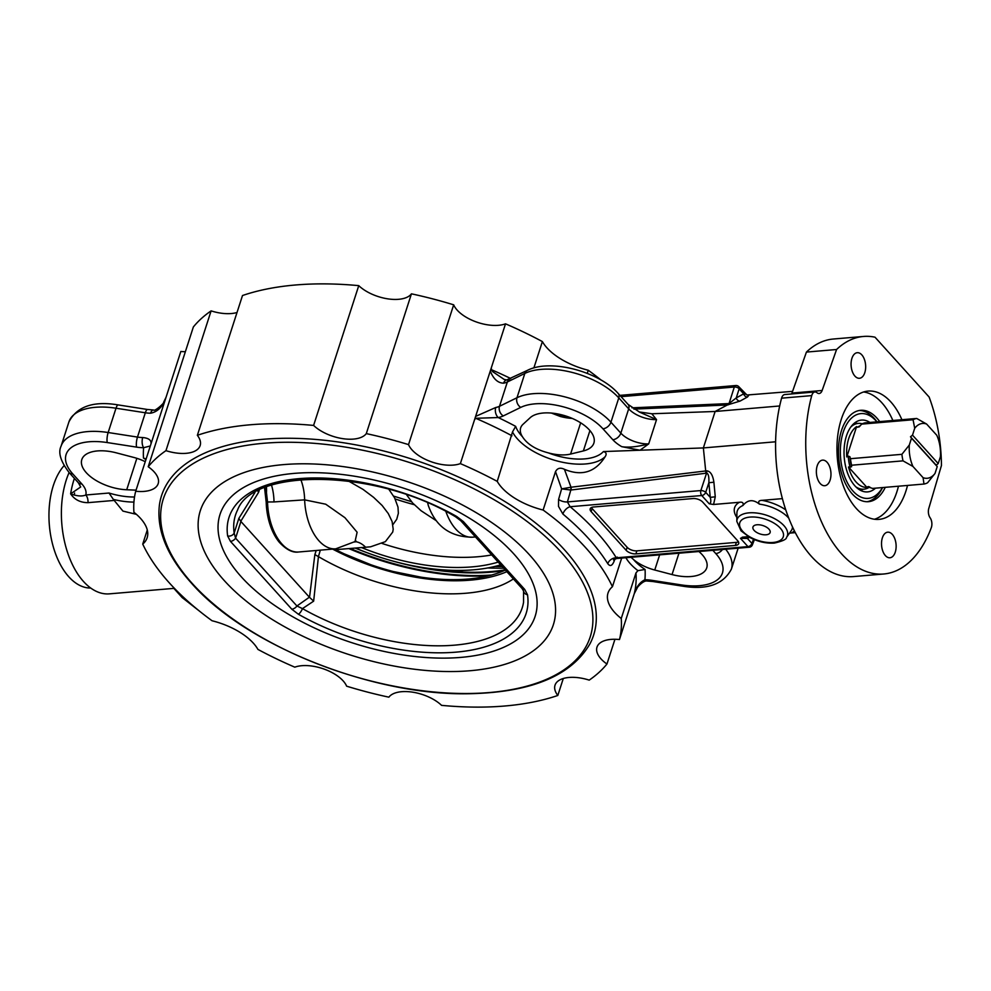 <?xml version="1.0" encoding="UTF-8"?>
<svg xmlns="http://www.w3.org/2000/svg" width="991" height="991" viewBox="0 0 991 991"><rect width="100%" height="100%" fill="white"/><g stroke="black" fill="none" stroke-linecap="round" stroke-linejoin="round"><path stroke-width="1.49" d="M854.341 423.169A33.583 18.965 -94.9 0 1 857.673 423.454M863.272 489.232A33.583 18.965 -94.9 0 1 860.027 490.087M875.524 488.154A36.035 20.365 -94.9 0 1 863.83 491.61A36.035 20.365 -94.9 0 1 844.617 460.964A36.035 20.365 -94.9 0 1 854.453 423.083A36.035 20.365 -94.9 0 1 857.822 421.014A36.035 20.365 -94.9 0 1 869.937 422.439M882.473 487.572A42.551 24.032 -94.9 0 1 845.633 479A42.551 24.032 -94.9 0 1 852.619 417.137A42.551 24.032 -94.9 0 1 876.886 421.856M882.56 487.56L882.337 488.018A45.846 25.902 -94.9 0 1 867.075 501.731M859.308 410.497A45.846 25.902 -94.9 0 1 876.676 421.435L876.973 421.844M879.686 421.609A45.846 25.902 85.1 0 0 860.659 410.311A45.846 25.902 85.1 0 0 838.745 458.189A45.846 25.902 85.1 0 0 868.438 501.681A45.846 25.902 85.1 0 0 885.273 487.337M874.483 519.247A64.365 36.37 85.1 0 0 898.465 486.209M892.879 420.494A64.365 36.37 85.1 0 0 863.657 391.978M907.508 485.441A64.365 36.37 -94.9 0 1 879.054 519.371A64.365 36.37 -94.9 0 1 843.675 486.804A64.365 36.37 -94.9 0 1 841.248 419.466A64.365 36.37 -94.9 0 1 868.141 391.086A64.365 36.37 -94.9 0 1 901.921 419.726M928.79 508.42A7.333 4.15 85.1 0 0 930.128 517.81A7.333 4.15 -94.9 0 1 931.267 527.794A119.205 67.351 -94.9 0 1 883.699 574A119.205 67.351 -94.9 0 1 819.495 517.067A119.205 67.351 -94.9 0 1 811.74 395.607A7.333 4.15 -94.9 0 1 814.924 391.965A7.333 4.15 -94.9 0 1 817.03 392.746A7.333 4.15 85.1 0 0 819.148 393.514A7.333 4.15 85.1 0 0 822.134 390.491L836.577 349.513A119.205 67.351 -94.9 0 1 863.495 336.457A119.205 67.351 -94.9 0 1 875.016 337.2L929.1 397.007A119.205 67.351 -94.9 0 1 941.45 465.473L928.79 508.42M885.384 555.604A12.833 7.247 -94.9 0 1 881.618 541.544A12.833 7.247 -94.9 0 1 887.738 532.179A12.833 7.247 -94.9 0 1 896.05 544.356A12.833 7.247 -94.9 0 1 889.918 557.76A12.833 7.247 -94.9 0 1 885.384 555.604M861.798 354.852A12.833 7.247 -94.9 0 1 865.564 368.912A12.833 7.247 -94.9 0 1 859.457 378.277A12.833 7.247 -94.9 0 1 851.145 366.1A12.833 7.247 -94.9 0 1 857.277 352.697A12.833 7.247 -94.9 0 1 861.798 354.852M817.216 465.782A12.833 7.247 -94.9 0 1 822.58 460.134A12.833 7.247 -94.9 0 1 830.892 472.298A12.833 7.247 -94.9 0 1 824.76 485.714A12.833 7.247 -94.9 0 1 817.699 479.21A12.833 7.247 -94.9 0 1 817.216 465.782M814.924 391.965L784.761 394.542A7.333 4.15 85.1 0 0 781.577 398.171A119.205 67.351 85.1 0 0 789.344 519.631A119.205 67.351 85.1 0 0 853.548 576.576L883.699 574M863.495 336.457L833.332 339.021A119.205 67.351 85.1 0 0 806.426 352.078L791.982 393.055A7.333 4.15 -94.9 0 1 791.598 393.96M795.302 532.638L791.536 532.96A32.418 15.955 -162.1 0 0 794.373 530.804M782.394 498.622L762.054 500.356C758.809 500.43 757.917 501.681 759.379 504.122A28.875 14.208 17.9 0 1 788.774 518.182M474.565 419.676L475.692 418.289L498.238 417.545A7.333 4.757 -100.9 0 1 495.735 407.499L475.618 416.406L460.369 463.615A253.089 124.507 17.9 0 1 497.234 481.378L512.508 431.94A51.346 25.258 -162.1 0 0 557.165 460.988A51.346 25.258 -162.1 0 0 605.191 456.64C595.331 472.286 581.742 476.51 564.436 469.313C560.373 467.331 557.4 468.099 555.517 471.605L561.624 488.873L570.828 490.037L706.571 473.153C708.367 473.537 709.135 476.733 708.862 482.741L710.25 497.346C711.241 501.149 710.919 503.304 709.246 503.812L713.57 504.481L739.385 502.276A32.418 15.955 -162.1 0 0 736.87 517.451M736.821 521.377L741.033 530.829L749.902 537.518C758.016 541.73 766.154 543.588 774.318 543.093C782.568 541.185 786.619 539.29 786.495 537.419A26.398 12.994 -162.1 0 0 757.372 513.127A26.398 12.994 -162.1 0 0 736.821 521.377L736.908 513.152A28.875 14.208 17.9 0 1 742.878 505.534C743.745 502.895 742.581 501.805 739.385 502.276M742.878 505.534C747.747 499.613 753.247 499.154 759.379 504.122M775.619 441.788L703.362 447.932L603.432 451.562A47.679 23.462 17.9 0 1 548.407 452.899C535.846 449.629 527.175 444.203 522.368 436.622A31.179 15.336 17.9 0 1 520.659 427.889A31.179 15.336 17.9 0 1 522.988 424.334L530.185 417.707A34.846 17.144 17.9 0 1 570.42 417.657A34.846 17.144 17.9 0 1 593.882 443.088A34.846 17.144 17.9 0 1 583.365 450.93L570.581 454.064A31.179 15.336 17.9 0 1 548.407 452.899M705.926 473.202L703.362 447.932L715.13 411.476L727.344 404.972L740.091 401.07L747.524 396.97A3.667 2.998 61.1 0 1 743.684 393.823L736.263 397.911L729.054 403.548A3.667 2.069 -94.9 0 1 728.026 404.91M570.977 490.012A3.667 2.019 83.4 0 0 571.014 487.225L561.624 488.873L558.577 499.439L558.503 506.351L562.876 514.032A7.333 4.051 129.9 0 1 570.135 506.723L701.752 495.525A3.667 2.428 -42.1 0 0 705.716 492.341A3.667 1.648 -161.8 0 0 700.86 490.557L706.571 473.153A3.667 2.069 85.1 0 0 706.732 470.836L571.014 487.225L564.436 469.313M605.191 456.64C606.864 454.039 606.269 452.342 603.432 451.562M779.682 405.976L715.13 411.476L651.805 413.767L639.158 411.946M757.013 524.772A9.018 4.435 17.9 0 1 766.365 527.101A9.018 4.435 17.9 0 1 770.118 532.551A9.018 4.435 17.9 0 1 760.171 534A9.018 4.435 17.9 0 1 752.962 527.001A9.018 4.435 17.9 0 1 757.013 524.772M789.48 533.183L791.536 532.96M748.341 536.639L742.209 537.209M743.052 537.085L740.463 538.336L747.387 538.423L749.53 537.32M627.142 547.28L626.163 550.315L591.144 511.604L592.135 508.556L627.142 547.28A7.333 3.605 -162.1 0 0 636.866 550.847L736.375 542.374A7.333 3.605 -162.1 0 0 738.456 541.842M736.375 542.374L735.396 545.422A7.333 3.605 -162.1 0 0 738.691 543.601A7.333 3.605 -162.1 0 0 737.738 540.826L702.718 502.103A7.333 3.605 -162.1 0 0 693.006 498.547L593.498 507.008A7.333 3.605 -162.1 0 0 590.202 508.829A7.333 3.605 -162.1 0 0 591.144 511.604M735.396 545.422L635.875 553.882L636.866 550.847M626.163 550.315A7.333 3.605 -162.1 0 0 635.875 553.882M591.404 507.541A7.333 3.605 -162.1 0 0 592.135 508.556M740.463 538.336L747.957 546.623A3.667 2.069 85.1 0 0 749.246 547.23A3.667 3.667 0 0 0 752.355 544.901A3.667 1.809 -158.9 0 0 751.921 543.427A3.667 2.428 137.9 0 1 747.957 546.623L616.328 557.822A260.422 128.112 -162.1 0 0 570.135 506.723L567.409 501.917L570.828 490.037A3.667 1.883 79.6 0 0 570.705 487.299M617.294 557.078L616.328 557.822A7.333 5.512 148 0 0 607.78 563.681C610.109 566.778 612.252 565.873 614.222 560.968A7.333 3.803 19 0 1 613.863 559.618M614.222 560.968L614.915 558.961M792.577 391.371L746.929 395.013M621.072 396.66L734.306 387.035A3.667 1.957 17.6 0 1 739.162 388.806A3.667 2.428 -42.1 0 0 738.828 386.713A3.667 3.667 0 0 0 735.793 385.524A3.667 2.069 85.1 0 0 734.306 387.035L729.054 403.548L727.344 404.972L633.893 409.122M555.517 471.605L543.118 510.031A253.089 124.507 17.9 0 1 612.438 586.697L621.679 558.082M497.234 481.378A51.346 25.258 -162.1 0 0 543.118 510.031M522.368 436.622A47.679 23.462 17.9 0 1 515.654 426.353L512.508 431.94M515.654 426.353A260.422 128.112 -162.1 0 0 498.238 417.545A29.346 14.431 -162.1 0 0 503.255 415.935A7.333 5.686 -116 0 1 499.501 406.285L507.355 381.981L524.834 373.434A58.692 28.875 17.9 0 1 618.793 397.887L628.69 408.837A7.333 4.856 -42.1 0 0 628.096 404.427L639.703 412.194L656.55 419.602L648.696 443.906C637.523 446.83 628.542 447.746 621.741 446.668L640.025 450.236L648.696 443.906A22.013 10.827 17.9 0 1 620.837 433.141L610.939 422.203A58.692 28.875 -162.1 0 0 516.98 397.75L499.501 406.285A22.013 10.827 17.9 0 1 495.735 407.499M504.196 379.442L492.614 371.613L491.363 369.841L491.325 367.785L475.618 416.406M490.272 371.055C493.444 378.971 497.878 383.022 503.589 383.183A7.333 4.757 -100.9 0 1 506.661 379.949A7.333 4.757 -100.9 0 1 506.686 379.949L504.097 379.392M745.579 394.17L743.684 393.823L739.162 388.806L736.263 397.911A3.667 2.998 -118.9 0 0 740.091 401.07M747.412 536.713A3.667 2.886 -117.2 0 0 747.387 538.423L751.921 543.427L753.532 539.277M558.577 499.439A7.333 3.468 -164 0 0 561.513 500.988A7.333 3.468 -164 0 0 567.409 501.917L700.86 490.557A3.667 2.069 85.1 0 0 701.752 495.525L709.246 503.812M713.892 482.208L708.862 482.741L705.716 492.341L710.25 497.346L715.267 496.825L713.892 482.208C712.839 475.036 710.46 471.245 706.732 470.836M503.255 415.935L520.733 407.4A51.346 25.258 17.9 0 1 602.937 428.793L612.834 439.731A7.333 4.856 -42.1 0 0 620.837 433.141L628.69 408.837A22.013 10.827 -162.1 0 0 656.55 419.602L651.805 413.767M712.851 550.327L715.787 553.573A51.346 25.258 17.9 0 1 681.251 584.901L651.917 580.342A29.346 14.431 -162.1 0 0 644.918 579.76C640.013 582.089 636.47 586.722 634.265 593.659L637.324 587.75C636.965 587.626 643.035 580.491 646.85 581.011M625.891 557.735A51.346 25.258 -162.1 0 0 637.944 570.643L635.974 572.922A253.089 124.507 17.9 0 1 634.265 593.659L619.462 639.554A31.179 15.336 -162.1 0 0 596.991 647.135A31.179 15.336 -162.1 0 0 606.95 664.032A253.089 124.507 17.9 0 1 589.211 680.123A31.179 15.336 -162.1 0 0 555.022 685.202A31.179 15.336 -162.1 0 0 557.809 695.471A253.089 124.507 17.9 0 1 441.565 705.357A31.179 15.336 -162.1 0 0 412.702 692.176A31.179 15.336 -162.1 0 0 388.868 697.168A253.089 124.507 17.9 0 1 346.639 686.181A31.179 15.336 -162.1 0 0 324.515 669.235A31.179 15.336 -162.1 0 0 294.798 667.166A253.089 124.507 17.9 0 1 257.933 649.415A51.346 25.258 -162.1 0 0 212.049 620.75A253.089 124.507 17.9 0 1 142.729 544.096A51.346 25.258 -162.1 0 0 147.151 537.741A51.346 25.258 -162.1 0 0 133.921 512.273A253.089 124.507 17.9 0 1 135.705 491.239A31.179 15.336 -162.1 0 0 158.176 483.645A31.179 15.336 -162.1 0 0 148.216 466.749A253.089 124.507 17.9 0 1 165.955 450.657A31.179 15.336 -162.1 0 0 200.145 445.578A31.179 15.336 -162.1 0 0 197.358 435.309A253.089 124.507 17.9 0 1 313.602 425.424A31.179 15.336 -162.1 0 0 342.465 438.604A31.179 15.336 -162.1 0 0 366.298 433.612A253.089 124.507 17.9 0 1 408.527 444.612A31.179 15.336 -162.1 0 0 430.651 461.558A31.179 15.336 -162.1 0 0 460.369 463.615M637.944 570.643L645.067 569.453A260.422 128.112 -162.1 0 1 644.918 579.76A7.333 3.456 90.3 0 0 646.838 581.011L652.759 581.506A7.333 1.97 -81.2 0 1 651.917 580.342M635.974 572.922L621.246 618.508A253.089 124.507 17.9 0 1 619.462 639.554M551.454 413.074L560.188 416.431A31.179 15.336 -162.1 0 0 572.203 418.4M698.878 551.516A34.846 17.144 17.9 0 1 706.732 567.88A34.846 17.144 17.9 0 1 672.047 574.569L654.754 570.023A31.179 15.336 17.9 0 1 633.559 559.581L631.007 557.289M612.438 586.697A51.346 25.258 -162.1 0 0 608.016 593.039A51.346 25.258 -162.1 0 0 621.246 618.508M806.426 352.078L836.577 349.513M159.489 504.506A227.001 111.673 17.9 0 1 411.909 459.118A227.001 111.673 17.9 0 1 590.091 643.593C571.621 675.428 531.944 692.127 471.047 693.675C374.425 696.562 246.164 645.959 191.362 583.042C166.922 555.84 156.293 529.665 159.489 504.506M408.527 444.612L453.68 304.819A253.089 124.507 -162.1 0 0 411.438 293.832L366.298 433.612M165.955 450.657L211.108 310.877A253.089 124.507 -162.1 0 0 193.356 326.968L148.216 466.749M313.602 425.424L358.754 285.643A253.089 124.507 -162.1 0 0 242.498 295.529L197.358 435.309M411.438 293.832A31.179 15.336 17.9 0 1 387.617 298.824A31.179 15.336 17.9 0 1 358.754 285.643M237.022 312.499A31.179 15.336 17.9 0 1 211.108 310.877M135.705 491.239L180.845 351.446A31.179 15.336 17.9 0 0 185.367 351.731M150.582 413.21A7.333 3.456 -89.7 0 1 153.469 409.989L147.56 409.494A7.333 1.97 -81.2 0 0 145.33 412.776L137.476 437.081L108.155 432.522L116.009 408.218A7.333 1.97 -81.2 0 1 118.226 404.923C93.464 400.773 77.038 406.421 68.936 421.869A58.692 28.875 17.9 0 1 116.009 408.218L145.33 412.776A22.013 10.827 -162.1 0 0 150.582 413.21C157.284 411.996 162.289 407.152 165.596 398.667M150.954 444.018C151.586 440.301 148.836 438.146 142.729 437.526A22.013 10.827 17.9 0 1 137.476 437.081A7.333 1.97 98.8 0 0 136.622 447.127A29.346 14.431 -162.1 0 0 143.621 447.709L150.347 445.962M85.808 494.992C86.675 491.573 85.35 487.882 81.819 483.93A7.333 4.856 -42.1 0 1 78.351 482.766A7.333 4.856 -42.1 0 0 78.351 482.766L80.705 486.953L70.634 493.865C74.61 499.712 80.395 502.635 88.001 502.66A7.333 4.15 85.1 0 0 85.821 494.992C82.142 496.578 77.087 496.194 70.634 493.865A73.359 41.449 85.1 0 1 74.387 478.393M146.098 459.056L143.472 458.015A260.422 128.112 -162.1 0 1 143.621 447.709A7.333 3.456 -89.7 0 1 142.729 437.526M134.516 496.999A47.679 23.462 17.9 0 1 109.01 493.022L113.358 499.402A51.346 25.258 -162.1 0 0 133.921 502.09M136.411 514.354L122.934 511.096L113.358 499.402M69.097 472.534A73.359 41.449 85.1 0 0 62.829 494.534A73.359 41.449 85.1 0 0 109.344 593.857L174.404 588.332M136.052 490.149L126.712 489.765A34.846 17.144 17.9 0 1 81.807 459.589A34.846 17.144 17.9 0 1 116.492 452.887L133.785 457.433A31.179 15.336 17.9 0 1 145.243 461.682M142.729 544.096L147.275 529.999M533.876 367.946L542.387 341.585A253.089 124.507 -162.1 0 0 505.521 323.834L491.325 367.785M505.521 323.834A31.179 15.336 17.9 0 1 475.791 321.765A31.179 15.336 17.9 0 1 453.68 304.819M600.955 379.962A253.089 124.507 -162.1 0 0 588.258 370.25L587.254 373.372M588.258 370.25A51.346 25.258 17.9 0 1 542.387 341.585M614.953 639.269L606.95 664.032M563.297 678.501L557.809 695.471M382.092 543.464A143.051 70.373 -162.1 0 0 491.709 554.935M298.427 614.271A156.12 76.802 -162.1 0 0 456.033 652.14A156.12 76.802 -162.1 0 0 527.522 594.786L524.697 589.397L463.367 521.576A5.5 3.642 137.9 0 1 460.753 520.709L455.501 516.732A5.5 1.846 -60.5 0 0 456.74 516.509A156.12 76.802 -162.1 0 0 299.133 478.641A156.12 76.802 -162.1 0 0 227.645 535.995L230.469 541.383L291.8 609.205L298.427 614.271A5.5 1.846 -60.5 0 0 302.466 608.61L313.651 601.153L309.378 597.201L296.928 605.984A5.5 3.642 137.9 0 1 291.8 609.205M513.4 578.917A143.051 70.373 -162.1 0 1 318.433 556.62L313.651 601.153M506.847 571.683A143.051 70.373 17.9 0 1 433.265 579.648A143.051 70.373 17.9 0 1 332.617 549.101L381.758 569.181L433.265 579.648M318.433 556.62L320.316 550.141M316.191 550.5L314.865 554.588L318.26 556.521M266.195 502.189L267.533 501.979A47.679 26.943 -94.9 0 0 298.687 551.987C292.754 553.003 286.25 549.72 279.177 542.127A46.8 26.447 -94.9 0 1 266.195 502.189L264.535 487.721M527.522 594.786A5.5 4.658 171.6 0 1 523.558 591.032L523.545 602.33A150.669 74.127 17.9 0 1 302.466 608.61L296.928 605.984L235.598 538.163L240.9 521.464L238.831 518.417L254.947 492.465M240.9 521.464L309.378 597.201M257.771 490.879L258.577 492.341L259.295 490.099M230.469 541.383A5.5 3.642 137.9 0 0 235.598 538.163L234.161 533.059A5.5 4.658 171.6 0 1 227.645 535.995M238.831 518.417L234.161 533.059A150.669 74.127 17.9 0 1 237.592 509.981C252.668 468.012 375.564 468.347 455.501 516.745M524.697 589.397A5.5 3.642 137.9 0 1 522.084 588.53L460.753 520.709M522.084 588.53L523.558 591.02A5.5 4.658 171.6 0 1 523.545 590.97M355.732 548.147A143.051 70.373 -162.1 0 0 500.666 564.833M388.881 489.343L394.604 497.841L397.986 507.058L398.357 513.301L396.734 519.247L392.919 524.623M498.188 562.095A139.384 68.577 17.9 0 1 361.802 547.689M406.669 494.881L412.529 502.92L421.101 510.749L436.151 520.634M505.385 570.06A139.384 68.577 17.9 0 1 335.738 549.658L370.547 546.821L385.35 541.668L392.733 532.043L393.204 529.244L392.102 521.501L388.286 513.561L382.154 505.509L373.669 497.395L363.016 489.381L348.46 481.031M428.422 505.881L427.666 502.982M334.97 548.903A36.679 21.468 -94.2 0 1 335.738 549.658L333.868 548.989M355.521 541.656A36.679 21.393 -94.3 0 1 365.729 547.379M271.546 485.169A36.679 20.786 -93 0 1 273.999 501.929L304.633 499.86A36.679 20.774 86.8 0 0 300.806 479.594M356.141 541.136L335.751 548.828A47.679 26.943 85.1 0 1 304.633 499.86L325.729 504.208L344.942 517.698L357.119 532.241L354.927 542.052M265.291 492.75L266.48 492.775L267.533 501.979L273.999 501.929M264.721 487.646L266.48 492.775A36.679 20.848 103.5 0 0 266.443 486.965M869.776 486.99L868.413 487.758A33.013 18.656 -94.9 0 1 863.867 489.182A33.013 18.656 -94.9 0 1 855.84 486.829M850.761 427.071A33.013 18.656 -94.9 0 1 858.268 423.405A33.013 18.656 -94.9 0 1 862.257 423.814M938.204 463.565L940.422 456.702A27.513 15.546 -94.9 0 0 936.792 435.284L926.622 424.049L916.7 418.462A33.013 18.656 85.1 0 0 913.07 419.75L914.705 428.273L912.5 435.136L938.204 463.565L936.21 465.213L937.226 466.6L911.509 438.171L909.304 445.033L901.897 454.324L850.476 458.697A33.013 18.656 85.1 0 0 851.591 465.225L851.591 466.761L848.494 467.009A31.464 17.776 85.1 0 0 866.914 487.374L868.265 486.569M916.7 418.462L865.279 422.835A33.013 18.656 85.1 0 0 861.65 424.123L859.68 426.353L857.537 427.257L856.596 426.601A31.464 17.776 85.1 0 0 846.785 456.962L848.222 456.095L849.882 456.678L850.476 458.697M846.785 456.962L856.596 426.601M866.914 487.374L848.494 467.009M935.008 473.463A27.513 15.546 -94.9 0 1 923.092 477.687L923.971 484.042A33.013 18.656 85.1 0 0 927.613 482.753L935.008 473.463L937.226 466.6M914.705 428.273A27.513 15.546 -94.9 0 1 926.622 424.049M901.897 454.324A33.013 18.656 85.1 0 0 903.012 460.852L912.934 466.439A27.513 15.546 -94.9 0 1 909.304 445.033M912.934 466.439L923.092 477.687M911.509 438.171L910.494 436.783L912.5 435.136M910.494 436.783L936.21 465.213M923.971 484.042L872.551 488.414L867.645 486.767A30.944 17.479 -94.9 0 0 868.909 486.668M851.591 465.225L903.012 460.852M861.65 424.123L913.07 419.75M859.68 426.353L858.974 427.022M64.043 465.696A66.025 37.299 85.1 0 0 60.278 470.638A66.025 37.299 85.1 0 0 52.56 544.158A66.025 37.299 85.1 0 0 90.664 588.035M463.726 572.08A225.576 110.967 17.9 0 1 450.447 570.283M461.67 571.98A225.576 110.967 17.9 0 1 449.022 570.221M502.152 566.493A210.897 103.758 17.9 0 1 494.67 566.48M503.688 568.19A214.205 105.38 17.9 0 1 487.758 567.954M505.212 569.862A170.192 83.727 17.9 0 1 427.443 568.215M355.422 548.172A170.192 83.727 -162.1 0 0 367.203 552.755M393.39 561.216A170.192 83.727 -162.1 0 0 504.146 570.618M349.03 548.667A176.064 86.613 -162.1 0 0 488.526 575.808M491.586 575.028A176.064 86.613 17.9 0 1 350.418 548.556M74.139 494.967A55.013 31.08 -94.9 0 1 74.622 493.072M781.577 398.171L811.74 395.607M822.134 390.491L791.982 393.055M785.764 509.882A32.418 15.955 -162.1 0 0 762.054 500.356M713.57 504.481L715.267 496.825M792.54 527.014A28.875 14.208 17.9 0 1 791.239 530.693L786.495 537.419M773.03 542.473A22.855 11.248 17.9 0 1 739.521 524.809A22.855 11.248 17.9 0 1 772.076 522.046A22.855 11.248 17.9 0 1 773.03 542.473M562.876 514.032A253.089 124.507 17.9 0 1 607.78 563.681M728.41 403.597L631.973 407.834M475.692 418.289A253.089 124.507 17.9 0 1 511.963 435.792M520.733 407.4A7.333 5.686 -116 0 1 516.98 397.75L524.834 373.434A7.333 5.686 -116 0 1 527.323 370.411L506.661 379.949M602.937 428.793A7.333 4.856 -42.1 0 0 610.939 422.203L618.793 397.887A7.333 4.856 -42.1 0 0 618.198 393.477C599.06 371.501 550.265 358.42 527.323 370.411M612.834 439.731A29.346 14.431 -162.1 0 0 621.741 446.668M503.589 383.183A22.013 10.827 -162.1 0 0 507.355 381.981A7.333 5.686 -116 0 1 509.845 378.958M510.737 378.525A253.089 124.507 -162.1 0 0 491.387 369.668M747.524 396.97L748.899 395.087M738.146 548.184L731.383 569.131A58.692 28.875 -162.1 0 0 725.697 549.237M722.451 549.522A7.333 4.856 137.9 0 1 715.787 553.573M731.383 569.131C723.281 584.579 706.843 590.227 682.093 586.077A7.333 1.97 -81.2 0 1 681.251 584.901M589.93 430.577L583.365 450.93M570.581 454.064L580.664 422.823M570.259 418.264A51.346 25.258 17.9 0 1 557.636 413.928M678.946 553.213L672.047 574.569M654.754 570.023L659.647 554.861M645.067 569.453A47.679 23.462 17.9 0 1 633.559 559.581M81.819 483.93L72.752 473.884A51.346 25.258 17.9 0 1 107.288 442.568A7.333 1.97 98.8 0 1 108.155 432.522A58.692 28.875 -162.1 0 0 61.083 446.185L68.936 421.869M78.351 482.766L69.271 472.732A7.333 4.856 -42.1 0 0 72.752 473.884M107.288 442.568L136.622 447.127M88.001 502.66L113.977 500.443M109.01 493.022L85.821 494.992M199.364 611.038L182.121 597.523A7.333 4.856 -42.1 0 0 185.032 598.7M143.472 458.015A47.679 23.462 17.9 0 1 145.888 459.675M126.712 489.765L136.857 458.325M264.064 443.25A224.325 110.36 -162.1 0 0 192.353 583.588A224.325 110.36 -162.1 0 0 489.492 692.536A224.325 110.36 -162.1 0 0 561.203 552.21A224.325 110.36 -162.1 0 0 264.064 443.25M283.637 464.606A185.503 91.259 -162.1 0 0 199.625 537.63A185.503 91.259 -162.1 0 0 424.433 670.325A185.503 91.259 -162.1 0 0 540.838 569.156A185.503 91.259 -162.1 0 0 283.637 464.606M219.37 538.571A165.596 81.473 -162.1 0 0 474.602 655.683A165.596 81.473 -162.1 0 0 438.778 501.917A165.596 81.473 -162.1 0 0 219.37 538.571M395.161 498.944A150.669 74.127 -162.1 0 0 414.188 504.667M463.367 521.576L456.74 516.509M314.865 554.588L309.526 597.362M240.751 521.303L258.577 492.341M445.9 511.554A47.679 26.943 85.1 0 0 472.657 537.184L475.445 536.949M850.154 467.418A30.944 17.479 -94.9 0 1 848.222 456.095M857.537 427.257A30.944 17.479 -94.9 0 1 860.188 425.771M851.591 466.761A31.452 17.776 -94.9 0 1 849.882 456.678M752.355 544.901L754.399 539.637M613.974 558.961L613.528 559.965L616.588 558.515L749.246 547.23M735.793 385.524L619.908 395.372M628.096 404.427L618.198 393.477M746.941 395.013L738.828 386.713M682.093 586.077L652.759 581.506M153.469 409.989C154.485 412.021 164.964 402.457 163.614 402.296L166.104 397.143M118.226 404.923L147.56 409.494M69.271 472.732C60.649 461.472 57.924 452.627 61.083 446.185M182.121 597.523L173.846 588.369M393.65 496.119L411.426 501.657M428.223 505.274L428.31 505.521C435.767 526.555 450.546 537.097 472.657 537.184M298.687 551.987L335.751 548.828M858.268 423.405L853.61 423.801M863.867 489.182L859.209 489.579"/></g></svg>
